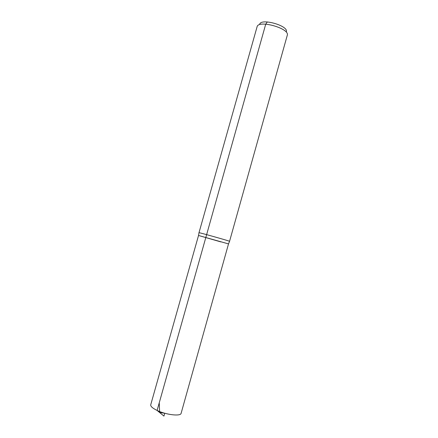 <?xml version="1.0" encoding="UTF-8"?>
<svg xmlns="http://www.w3.org/2000/svg" width="438" height="438" viewBox="0 0 438 438"><rect width="100%" height="100%" fill="white"/><g stroke="black" fill="none" stroke-linecap="round" stroke-linejoin="round"><path stroke-width="0.66" d="M220.861 241.907L198.529 235.48L220.861 241.907M286.386 31.728C288.478 25.656 261.064 17.947 259.685 24.221M229.556 241.327L287.312 35.166C289.721 28.393 258.573 19.639 257.106 26.674L198.989 232.731M229.627 241.322L229.578 241.283C229.058 240.845 199.662 232.583 198.994 232.688L198.929 232.693M228.516 243.906L198.529 235.48L150.738 404.756C150.458 406.344 152.583 408.238 157.1 410.439L163.938 416.1L164.743 413.231L159.624 412.53L159.251 402.796L205.855 237.391L157.1 410.439C166.205 414.879 180.795 416.533 181.118 413.297L228.516 243.906L229.578 241.283M267.339 21.938L265.735 24.139L205.855 237.391M198.994 232.688L198.529 235.48"/></g></svg>
